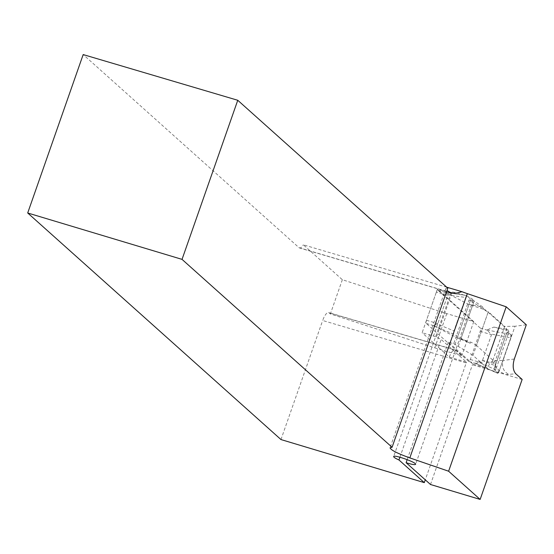 <?xml version="1.0" encoding="UTF-8"?>
<svg xmlns="http://www.w3.org/2000/svg" width="554" height="554" viewBox="0 0 554 554"><rect width="100%" height="100%" fill="white"/><g stroke="black" fill="none" stroke-linecap="round" stroke-linejoin="round"><path stroke-width="0.42" stroke-dasharray="2.77 2.08" d="M526.3 324.789L515.019 326.244L503.039 360.46L492.741 360.654L504.722 326.438L488.289 311.736L472.998 355.384L487.458 368.327L472.721 363.964A10.955 3.539 106.5 0 0 472.43 364.761L505.934 374.663L515.767 373.742M492.741 360.654L492.568 361.166A10.955 3.539 106.5 0 0 487.458 368.327M446.69 287.187L303.329 244.806L342.351 279.715L446.766 313.626L473.76 321.611L437.411 289.091L422.127 332.746L436.455 336.915A11.641 1.669 -160.7 0 0 441.157 339.45L466.51 362.129L449.28 357.039L422.127 332.746M515.019 326.244L504.722 326.438M472.721 363.964L448.325 342.143A11.641 1.669 -160.7 0 0 453.719 343.618L469.009 299.963L488.289 311.736M469.009 299.963A11.641 1.669 -160.7 0 0 473.123 300.081A11.641 1.669 -160.7 0 0 462.687 294.666A11.641 1.669 -160.7 0 0 451.15 292.387A11.641 1.669 -160.7 0 0 451.745 293.26L437.411 289.091M446.766 313.626L434.779 347.85L330.371 313.938L329.138 312.837A10.955 3.539 106.5 0 0 328.661 312.567A10.955 3.539 106.5 0 0 322.67 320.489L466.219 362.918L425.278 479.833M434.779 347.85L461.78 355.827L455.464 350.176L329.138 312.837M473.76 321.611L461.78 355.827M449.28 357.039A10.955 3.539 -73.5 0 1 454.986 349.906A10.955 3.539 -73.5 0 1 455.464 350.176M342.351 279.715L330.371 313.938M280.968 439.557L322.67 320.489M450.173 292.367L299.035 247.686L83.176 54.576M299.035 247.686A10.955 3.539 106.5 0 0 299.52 247.963A10.955 3.539 106.5 0 0 303.329 244.806M522.145 379.455L505.934 374.663L500.989 372.253L496.993 368.209L492.568 361.166M430.5 484.501L472.43 364.761M453.719 343.618L472.998 355.384M436.455 336.915L451.745 293.26M448.733 292.436L433.443 336.091M466.219 362.918A10.955 3.539 -73.5 0 1 466.51 362.129M473.608 302.498L458.324 346.153M454.91 344.685L470.201 301.03M447.798 288.177A20.54 2.943 -160.7 0 0 445.755 288.717A20.54 2.943 -160.7 0 0 447.009 290.414M448.325 342.143L407.183 459.626M399.912 457.223L441.157 339.45M514.32 359.013L503.039 360.46C501.453 366.9 503.475 371.616 509.105 374.601M436.351 292.131L426.49 320.267A2.742 0.886 106.5 0 0 426.317 323.474L468.712 361.395A2.742 0.886 106.5 0 0 468.829 361.464A2.742 0.886 106.5 0 0 470.325 359.484L480.186 331.34A2.742 0.886 106.5 0 0 480.36 328.141L437.965 290.213A2.742 0.886 106.5 0 0 437.847 290.144A2.742 0.886 106.5 0 0 436.351 292.131L447.667 295.476L445.222 292.36L467.14 295.49A2.742 0.886 106.5 0 0 465.685 297.477L447.473 294.88M488.116 312.214L506.557 328.709L494.916 361.97L476.475 345.474L488.116 312.214L483.49 309.305L468.192 304.174L445.541 292.45M506.557 328.709L507.09 330.413L493.822 327.102L487.021 329.99L491.502 334.685L481.648 362.828L475.374 363.251L482.181 360.356L495.442 363.673L494.916 361.97M476.475 345.474L471.849 342.559L456.544 337.428L433.38 325.683L437.812 323.619L447.667 295.476M476.502 363.708L468.712 361.395M468.192 304.174L482.631 306.944L483.49 309.305M482.631 306.944L474.162 300.926L461.073 338.293L469.937 343.182L471.849 342.559M474.162 300.926L470.699 299.596L467.341 295.607L445.028 292.422M456.544 337.428L469.937 343.182M433.38 325.683L453.83 334.194L461.073 338.293M482.181 360.356L495.075 365.668L495.442 363.673M495.075 365.668L495.865 369.414L508.953 332.047L507.769 329.429L507.09 330.413M493.822 327.102L507.769 329.429M487.021 329.99L510.913 334.588L507.028 332.095L508.953 332.047M507.028 332.095L494.036 369.179L497.402 373.167L475.374 363.251M494.036 369.179L497.402 373.167L499.057 371.298L510.781 337.822L510.913 334.588L507.028 332.095L494.036 369.179L495.865 369.414M465.685 297.477L453.961 330.953L437.272 324.007M470.699 299.596L457.715 336.687M453.83 334.194A2.742 0.886 -73.5 0 1 453.961 330.953M510.913 334.588A2.742 0.886 -73.5 0 1 510.781 337.822L491.28 334.069M510.781 337.822L499.057 371.298L481.08 363.202M497.402 373.167A2.742 0.886 106.5 0 0 497.52 373.264A2.742 0.886 106.5 0 0 499.057 371.298M480.36 328.141L487.617 330.288M437.965 290.213L445.222 292.36M426.317 323.474L433.581 325.62M426.49 320.267L437.812 323.619M480.186 331.34L491.502 334.685M470.325 359.484L481.648 362.828M299.52 247.963L451.378 292.851M454.986 349.906L328.661 312.567M451.15 292.387L393.659 456.544M473.123 300.081L415.625 464.273M445.755 288.717L390.051 447.805M437.847 290.144L445.513 292.415M468.829 361.464L476.495 363.736M475.748 363.459L497.52 373.264"/><path stroke-width="0.83" d="M393.659 456.544C393.61 457.209 395.369 458.352 398.956 459.965L424.295 482.638L280.968 439.557L27.7 212.985L182.037 259.376L392.08 447.279L390.051 447.805C390.812 450.049 397.398 453.414 409.821 457.902L448.615 471.225L506.197 306.805L526.3 324.789L514.32 359.013C512.45 365.488 512.928 370.397 515.767 373.742L522.145 379.455L480.138 499.424L430.5 484.501L406.11 462.687C411.74 464.453 414.904 465 415.604 464.335C416.83 462.521 393.832 454.356 393.659 456.544L393.652 456.565M448.615 471.225L480.138 499.424M506.197 306.805L467.341 293.641A20.54 2.943 19.3 0 1 462.001 291.716L446.69 287.187M182.037 259.376L237.756 100.274L83.176 54.576L27.7 212.985M237.756 100.274L447.798 288.177L392.08 447.279M462.001 291.716L456.96 293.045L452.722 293.135L450.173 292.367A20.54 2.943 -160.7 0 1 447.009 290.414M425.278 479.833L424.295 482.638M407.183 459.626L406.11 462.687M398.956 459.965L399.912 457.223M409.821 457.902L467.341 293.641"/></g></svg>
